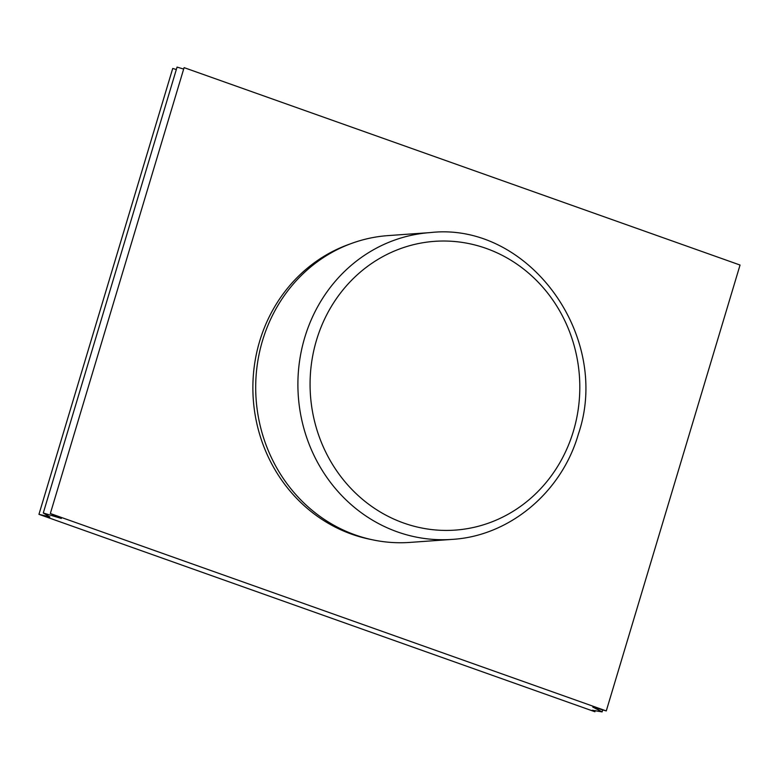 <?xml version="1.0" encoding="UTF-8"?>
<svg xmlns="http://www.w3.org/2000/svg" width="779" height="779" viewBox="0 0 779 779"><rect width="100%" height="100%" fill="white"/><g stroke="black" fill="none" stroke-linecap="round" stroke-linejoin="round"><path stroke-width="1.17" d="M350.092 243.973A152.742 142.265 85.9 0 0 253.292 399.432A152.742 142.265 85.9 0 0 371.232 539.526M430.212 232.59L388.01 235.609A153.784 143.229 85.9 0 0 256.116 399.228A153.784 143.229 85.9 0 0 409.958 542.408L452.151 539.389C509.476 536.069 561.688 492.338 578.359 434.146C612.021 336.119 528.259 221.402 430.212 232.59A153.784 143.229 85.9 0 0 298.318 396.209A153.784 143.229 85.9 0 0 452.151 539.389M606.276 710.925L740.05 265.035L184.097 67.637L50.333 513.527L606.276 710.925L592.77 707.069L602.118 711.899L592.293 710.244L594.903 711.743L595.234 710.604M183.669 69.068L177.057 67.101L43.283 512.991L61.337 518.454L50.333 513.527M176.336 69.516L172.724 68.455L38.95 514.335L49.875 516.925L43.283 512.991M594.903 711.743L38.95 514.335M573.363 431.323A144.748 134.816 85.9 0 0 416.414 243.993A144.748 134.816 85.9 0 0 345.048 481.85A144.748 134.816 85.9 0 0 573.363 431.323M602.751 709.805L602.118 711.899"/></g></svg>
